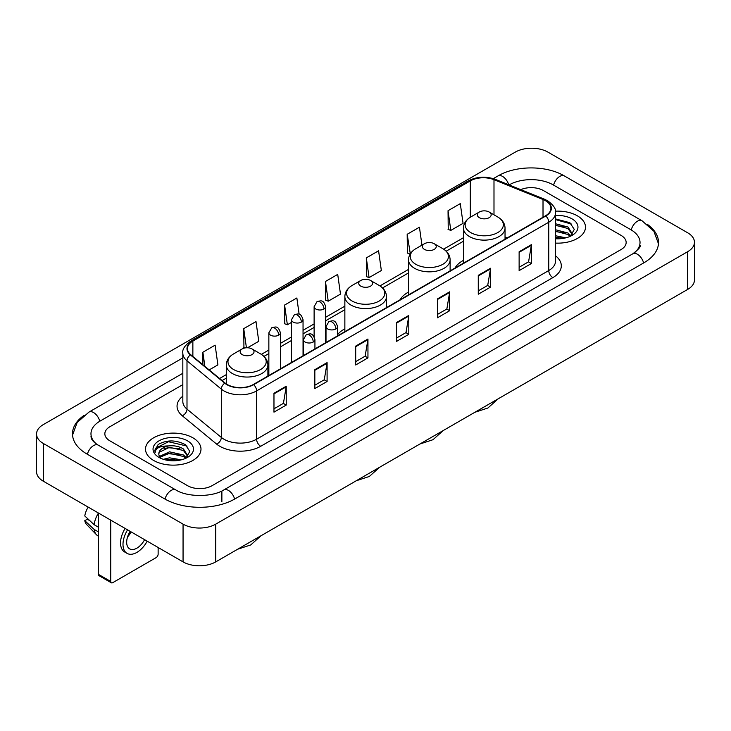 <?xml version="1.0" encoding="UTF-8"?>
<svg xmlns="http://www.w3.org/2000/svg" width="731" height="731" viewBox="0 0 731 731"><rect width="100%" height="100%" fill="white"/><g stroke="black" fill="none" stroke-linecap="round" stroke-linejoin="round"><path stroke-width="1.1" d="M344.858 328.84A30.629 17.681 0 0 0 337.567 334.652M408.519 292.08A30.629 17.681 0 0 0 400.113 299.747M463.436 260.373A30.629 17.681 0 0 0 455.029 268.039M577.362 215.819A27.732 16.018 0 0 0 555.414 211.177A27.732 16.018 0 0 1 577.362 215.819A27.732 16.018 0 0 1 585.485 227.14A27.732 16.018 0 0 0 577.362 215.819M192.865 437.796A27.732 16.018 0 0 0 162.638 434.324A27.732 16.018 0 0 0 145.515 449.126A27.732 16.018 0 0 0 153.638 460.448A27.732 16.018 0 0 0 183.865 463.92A27.732 16.018 0 0 0 200.988 449.126A27.732 16.018 0 0 0 192.865 437.796A27.732 16.018 0 0 0 162.638 434.324A27.732 16.018 0 0 0 145.515 449.126A27.732 16.018 0 0 0 153.638 460.448A27.732 16.018 0 0 0 183.865 463.92A27.732 16.018 0 0 0 200.988 449.126A27.732 16.018 0 0 0 192.865 437.796M545.49 200.714A18.494 10.673 180 0 1 550.9 208.262A18.494 10.673 180 0 1 545.49 215.809L253.337 384.488A18.494 10.673 180 0 1 225.121 383.062L190.791 354.754A18.494 10.673 180 0 1 187.447 348.632A18.494 10.673 180 0 1 192.865 341.085L470.307 180.895A18.494 10.673 180 0 1 493.992 179.698L543.014 199.517A18.494 10.673 180 0 1 545.49 200.714M545.81 200.532A18.951 10.947 0 0 0 543.288 199.298L494.257 179.479A18.951 10.947 0 0 0 469.987 180.712L192.536 340.893A18.951 10.947 0 0 0 190.407 354.91L224.737 383.208A18.951 10.947 0 0 0 253.666 384.67L545.81 216.001A18.951 10.947 0 0 0 545.81 200.532M273.97 393.287L273.97 412.156L286.232 405.075L286.232 386.206L273.97 393.287M273.97 408.812L283.418 403.357L286.186 386.836A4.624 2.668 -120 0 0 286.232 386.206M283.336 403.402L286.232 405.075M314.833 369.694L314.833 388.563L327.095 381.491L327.095 362.613L314.833 369.694M314.833 385.219L324.272 379.764L327.04 363.243A4.624 2.668 -120 0 0 327.095 362.613M324.189 379.818L327.095 381.491M355.695 346.101L355.695 364.979L367.949 357.898L367.949 339.029L355.695 346.101M355.695 361.626L365.135 356.18L367.903 339.65A4.624 2.668 -120 0 0 367.949 339.029M365.052 356.225L367.949 357.898M519.129 251.738L519.129 270.616L531.391 263.535L531.391 244.666L519.129 251.738M519.129 267.263L528.577 261.817L531.346 245.296A4.624 2.668 -120 0 0 531.391 244.666M528.495 261.862L531.391 263.535M478.275 275.331L478.275 294.209L490.528 287.128L490.528 268.259L478.275 275.331M478.275 290.856L487.714 285.41L490.483 268.88A4.624 2.668 -120 0 0 490.528 268.259M487.632 285.455L490.528 287.128M437.412 298.924L437.412 317.793L449.675 310.721L449.675 291.843L437.412 298.924M437.412 314.449L446.851 308.994L449.62 292.473A4.624 2.668 -120 0 0 449.675 291.843M446.769 309.039L449.675 310.721M396.549 322.517L396.549 341.386L408.812 334.305L408.812 315.436L396.549 322.517M396.549 338.033L405.997 332.587L408.766 316.066A4.624 2.668 -120 0 0 408.812 315.436M405.915 332.632L408.812 334.305M555.523 243.103A27.732 16.018 0 0 0 585.485 227.14A27.732 16.018 0 0 1 555.523 243.103M187.556 485.686A17.334 10.006 0 0 0 212.072 485.686L621.076 249.545A17.334 10.006 0 0 0 626.156 242.473A17.334 10.006 0 0 0 621.076 235.391L543.444 190.572A17.334 10.006 0 0 0 520.783 189.64A17.334 10.006 0 0 1 543.444 190.572L621.076 235.391A17.334 10.006 0 0 1 626.156 242.473A17.334 10.006 0 0 1 621.076 249.545L212.072 485.686A17.334 10.006 0 0 1 187.556 485.686L109.924 440.866L187.556 485.686M182.823 384.625L109.924 426.712A17.334 10.006 0 0 0 104.844 433.785A17.334 10.006 0 0 0 109.924 440.866A17.334 10.006 0 0 1 104.844 433.785A17.334 10.006 0 0 1 109.924 426.712L182.823 384.625M247.535 347.773L258.765 341.286L255.996 321.567L243.734 328.648L243.935 347.408M209.176 369.913L217.902 364.879L215.133 345.16L202.88 352.232L202.88 364.723M366.313 257.879L369.082 277.597L381.344 270.516L378.576 250.797L366.313 257.879L366.514 276.638M421.951 245.15L419.439 227.204L407.176 234.285L407.377 253.045M448.039 210.692L450.808 230.411L463.061 223.339L460.292 203.62L448.039 210.692L448.231 229.452M299.143 314.266L296.859 297.983L284.597 305.055L284.798 323.815M325.459 281.462L328.228 301.181L340.482 294.109L337.713 274.39L325.459 281.462L325.651 300.222M328.228 301.181L325.459 300.149M369.082 277.597L366.313 276.565M407.176 234.285L410.31 253.794M409.945 254.004L407.176 252.972M450.808 230.411L448.039 229.379M284.597 305.055L287.365 324.774L291.486 322.398M287.365 324.774L284.597 323.742M245.269 347.901L243.734 347.335M243.734 328.648L246.42 347.782M202.88 352.232L204.863 366.35M634.261 252.908A31.205 18.019 0 0 0 640.027 242.473A31.205 18.019 0 0 0 630.88 229.735L553.248 184.916A31.205 18.019 0 0 0 509.123 184.916L509.105 184.925M182.823 373.303L100.12 421.047A31.205 18.019 0 0 0 90.973 433.785A31.205 18.019 0 0 0 96.739 444.22M183.061 524.136A23.118 13.341 0 0 0 215.746 524.136L687.679 251.674A23.118 13.341 0 0 0 694.45 242.235A23.118 13.341 0 0 0 687.679 232.796L547.939 152.121A23.118 13.341 0 0 0 515.254 152.121L43.321 424.592A23.118 13.341 0 0 0 36.55 434.022A23.118 13.341 0 0 0 43.321 443.461L183.061 524.136L183.061 561.883A23.118 13.341 0 0 0 215.746 561.883L687.679 289.412A23.118 13.341 0 0 0 694.45 279.982L694.45 242.235M36.55 434.022L36.55 471.769A23.118 13.341 0 0 0 43.321 481.208L183.061 561.883M83.974 415.436A49.699 28.692 0 0 0 72.488 433.785A49.699 28.692 0 0 0 87.044 454.079L164.676 498.898A49.699 28.692 0 0 0 234.953 498.898L643.956 262.758A49.699 28.692 0 0 0 658.512 242.473A49.699 28.692 0 0 0 647.026 224.125M555.523 235.747L565.885 237.831M555.523 237.246L563.391 238.352M555.523 229.753L567.96 232.997L570.929 235.839M555.523 231.252L567.96 234.496L570.162 236.36M555.523 223.759L567.96 227.012L572.19 233.664L572.09 234.761M555.523 225.258L567.96 228.511L572.145 234.413M555.523 238.745A20.221 11.678 0 0 0 572.044 235.391A20.221 11.678 0 0 0 572.044 218.88A20.221 11.678 0 0 0 555.523 215.535M570.399 236.25L574.292 229.406L569.851 222.681L555.523 218.916M555.523 219.602L571.633 224.106M555.523 225.596L564.414 226.72M555.523 231.59L564.414 232.714M555.523 237.584L563.172 238.388M479.335 217.674A6.935 4.002 0 0 0 489.14 217.674A6.935 4.002 0 0 0 489.14 212.017L497.747 216.988A19.107 11.029 0 0 0 497.747 216.988A19.107 11.029 0 0 1 497.747 232.586A19.107 11.029 0 0 1 470.727 232.586A19.107 11.029 0 0 1 470.727 216.988C466.022 219.784 463.591 223.494 463.436 228.127A20.806 12.007 0 0 0 469.53 236.616A20.806 12.007 0 0 0 492.201 239.22A20.806 12.007 0 0 0 505.039 228.127C504.883 223.494 502.462 219.784 497.756 216.988L489.14 212.017A6.935 4.002 0 0 0 479.335 212.017A6.935 4.002 0 0 0 479.335 217.674M424.419 249.381A6.935 4.002 0 0 0 434.223 249.381A6.935 4.002 0 0 0 434.223 243.725L442.84 248.695A19.107 11.029 0 0 1 442.84 264.293A19.107 11.029 0 0 1 415.811 264.293A19.107 11.029 0 0 1 415.811 248.695C411.105 251.491 408.675 255.201 408.519 259.834A20.806 12.007 0 0 0 414.614 268.323A20.806 12.007 0 0 0 437.284 270.927A20.806 12.007 0 0 0 450.122 259.834C449.976 255.201 447.546 251.491 442.84 248.695L434.223 243.725A6.935 4.002 0 0 0 424.419 243.725A6.935 4.002 0 0 0 424.419 249.381M360.758 286.132A6.935 4.002 0 0 0 370.562 286.132A6.935 4.002 0 0 0 370.562 280.476L379.179 285.446A19.107 11.029 0 0 1 379.179 301.044A19.107 11.029 0 0 1 352.15 301.044A19.107 11.029 0 0 1 352.15 285.446C347.444 288.242 345.014 291.952 344.858 296.585A20.806 12.007 0 0 0 350.953 305.074A20.806 12.007 0 0 0 373.623 307.678A20.806 12.007 0 0 0 386.461 296.585C386.315 291.952 383.885 288.242 379.179 285.446L370.562 280.476A6.935 4.002 0 0 0 360.758 280.476A6.935 4.002 0 0 0 360.758 286.132M242.189 354.599A6.935 4.002 0 0 0 251.994 354.599A6.935 4.002 0 0 0 251.994 348.934L260.601 353.905A19.107 11.029 0 0 1 260.601 369.511A19.107 11.029 0 0 1 233.573 369.511A19.107 11.029 0 0 1 233.573 353.905C228.867 356.701 226.436 360.41 226.29 365.043A20.806 12.007 0 0 0 232.376 373.532A20.806 12.007 0 0 0 255.046 376.136A20.806 12.007 0 0 0 267.893 365.043C267.738 360.41 265.307 356.701 260.601 353.905L251.994 348.934A6.935 4.002 0 0 0 242.18 348.934A6.935 4.002 0 0 0 242.189 354.599M110.737 581.465A2.887 1.672 120 0 0 111.34 582.79L99.078 575.708A2.887 1.672 -60 0 1 98.484 574.392L110.737 581.465L110.737 520.125M98.484 513.052L98.484 574.392M111.34 582.79A2.887 1.672 120 0 0 112.784 582.644L156.096 557.643A2.887 1.672 120 0 0 158.134 554.098L158.134 547.492M130.173 531.346A14.446 8.343 120 0 0 129.67 548.871A14.446 8.343 120 0 0 136.889 548.159A14.446 8.343 120 0 0 144.583 539.67M127.55 536.956A14.446 8.343 120 0 0 131.105 531.885M125.12 528.431A19.646 11.34 120 0 0 124.617 551.96L127.066 553.376A19.646 11.34 120 0 0 136.889 552.398A19.646 11.34 120 0 0 147.187 541.178M127.569 529.847A19.646 11.34 120 0 0 127.066 553.376M98.438 513.025A19.07 11.011 120 0 0 94.144 524.712L84.787 515.958A15.022 8.671 120 0 1 88.204 507.122M98.484 527.215L94.144 524.712M89.849 520.691L87.3 519.229L84.787 520.673L94.144 529.427L98.484 531.93M94.144 529.427A19.07 11.011 120 0 0 96.492 534.754A19.07 11.011 120 0 0 97.936 535.887L98.484 536.207M84.787 520.673A15.022 8.671 120 0 0 86.56 524.419L96.492 534.754M163.388 459.315L169.519 457.816L181.389 459.808M165.791 459.973L169.519 459.315L178.903 460.338M159.495 456.382L169.519 451.831L183.472 454.984L186.442 457.816M159.998 457.204L169.519 453.321L183.472 456.482L185.665 458.337M185.912 458.227L189.795 451.392L185.363 444.667C175.86 439.76 166.787 439.706 158.161 444.503L154.835 450.598L155.155 452.562C155.338 448.167 159.861 445.956 168.715 445.919A14.446 8.343 0 0 0 158.81 453.841A14.446 8.343 0 0 0 159.513 456.409L161.231 458.511M168.715 445.919C174.252 445.343 179.168 446.367 183.472 448.989L187.703 455.651L187.602 456.747M158.81 454.006L159.303 452.233L169.519 447.335L183.472 450.488L187.657 456.4M187.556 440.866A20.221 11.678 0 0 0 158.956 440.866A20.221 11.678 0 0 0 158.956 457.378A20.221 11.678 0 0 0 187.556 457.378A20.221 11.678 0 0 0 187.556 440.866M154.835 450.735L155.465 448.267L168.486 441.743L187.145 446.093M164.018 448.569L168.486 447.737L179.927 448.706M164.018 454.563L168.486 453.732L179.927 454.7M166.175 460.055L178.684 460.366M555.523 255.813A28.893 16.685 180 0 1 552.846 277.625L260.693 446.294A5.775 3.335 60 0 1 256.608 439.212L548.753 270.543A23.118 13.341 0 0 0 555.523 261.104L555.523 212.794A23.118 13.341 180 0 1 548.753 222.233A5.775 3.335 -120 0 0 545.81 216.001M260.693 446.294A28.893 16.685 180 0 1 219.839 446.294A28.893 16.685 180 0 1 216.595 444.064L182.266 415.756A28.893 16.685 180 0 1 182.823 396.184M223.924 439.212A23.118 13.341 0 0 0 256.608 439.212L256.608 390.902A23.118 13.341 180 0 1 221.329 389.12L186.999 360.812A23.118 13.341 180 0 1 182.823 353.155L182.823 401.474A23.118 13.341 0 0 0 186.999 409.132L221.329 437.43A23.118 13.341 0 0 0 223.924 439.212M555.523 212.794C556.3 209.185 553.641 205.155 547.556 200.714L544.522 199.234A5.775 2.705 112 0 0 543.288 199.298M544.522 199.234L495.499 179.415C485.923 176.034 476.84 176.527 468.242 180.895A5.775 3.335 60 0 1 469.987 180.712M192.536 340.893A5.775 3.335 -120 0 0 190.791 341.075C184.788 345.388 182.138 349.418 182.823 353.155M190.407 354.91A5.775 3.865 129.5 0 0 186.999 360.812L186.999 409.132A5.775 3.865 -50.5 0 1 182.266 415.756M495.499 179.415A5.775 2.705 112 0 0 494.257 179.479M224.737 383.208A5.775 3.865 129.5 0 0 221.329 389.12L221.329 437.43A5.775 3.865 -50.5 0 1 216.595 444.064M253.666 384.67A5.775 3.335 60 0 1 256.608 390.902L548.753 222.233L548.753 270.543A5.775 3.335 60 0 0 552.846 277.625M192.865 341.085L192.865 356.463M543.014 199.517L543.014 217.235M493.992 179.698L493.992 214.813M507.241 237.895L505.039 237.008M470.307 180.895L470.307 217.235M463.436 237.712L443.607 249.161M408.519 269.41L379.946 285.912M344.858 306.17L325.679 317.245M314.12 323.915L303.045 330.311M291.486 336.982L280.402 343.378M268.853 350.048L261.369 354.371M226.29 374.628L219.583 378.494M396.549 323.111L408.766 316.066M437.412 299.518L449.62 292.473M478.275 275.934L490.483 268.88M519.129 252.341L531.346 245.296M355.695 346.704L367.903 339.65M314.833 370.288L327.04 363.243M273.97 393.881L286.186 386.836M234.605 499.099A9.247 5.336 -120 0 0 228.419 490.4A9.247 5.336 -120 0 0 223.796 489.944C212.419 497.299 187.2 497.299 175.833 489.944L98.201 445.124C97.278 444.786 92.773 441.716 91.357 438.463L90.973 436.617M165.023 499.099A9.247 5.336 -60 0 1 171.209 490.4A9.247 5.336 -60 0 1 175.833 489.944M87.391 454.28A9.247 5.336 -60 0 1 93.577 445.581A9.247 5.336 -60 0 1 98.201 445.124M72.533 435.091L77.139 422.518L88.954 412.101A9.247 5.336 60 0 1 93.577 412.558A9.247 5.336 60 0 1 99.772 421.257M493.315 178.647L497.966 175.961A9.247 5.336 60 0 1 502.581 176.418A9.247 5.336 60 0 1 508.675 184.751M497.966 175.961C515.995 165.233 546.377 165.233 564.414 175.961A9.247 5.336 120 0 0 559.791 176.418A9.247 5.336 120 0 0 553.595 185.107M658.467 243.77L653.861 231.197L642.046 220.78A9.247 5.336 120 0 0 637.423 221.237A9.247 5.336 120 0 0 631.228 229.936M643.609 262.959A9.247 5.336 -120 0 0 637.423 254.269A9.247 5.336 -120 0 0 632.799 253.812L223.796 489.944M215.746 561.883L215.746 524.136M43.321 481.208L43.321 443.461M687.679 289.412L687.679 251.674M221.877 501.731L221.877 491.351M335.876 328.95A5.775 3.335 0 0 0 337.567 326.593C335.227 319.182 332.943 320.662 328.904 321.585A5.775 3.335 60 0 1 331.792 321.878A5.775 3.335 -120 0 1 335.876 328.95A5.775 3.335 0 0 1 327.707 328.95A5.775 3.335 0 0 1 326.008 326.593L328.904 321.585M313.243 342.026A5.775 3.335 0 0 0 314.933 339.659C312.585 332.249 310.31 333.729 306.262 334.661A5.775 3.335 60 0 1 309.158 334.944A5.775 3.335 -120 0 1 313.243 342.026A5.775 3.335 0 0 1 305.065 342.026A5.775 3.335 0 0 1 303.374 339.659L306.262 334.661M323.988 309.021A5.775 3.335 0 0 0 325.679 306.664C323.33 299.244 321.055 300.724 317.007 301.656A5.775 3.335 60 0 1 319.904 301.94A5.775 3.335 -120 0 1 323.988 309.021A5.775 3.335 0 0 1 315.81 309.021A5.775 3.335 0 0 1 314.12 306.664L317.007 301.656M301.346 322.088A5.775 3.335 0 0 0 303.045 319.73C300.697 312.32 298.422 313.791 294.374 314.723A5.775 3.335 60 0 1 297.261 315.006A5.775 3.335 -120 0 1 301.346 322.088A5.775 3.335 0 0 1 293.177 322.088A5.775 3.335 0 0 1 291.486 319.73L294.374 314.723M278.712 335.154A5.775 3.335 0 0 0 280.402 332.797C278.063 325.386 275.779 326.858 271.74 327.79A5.775 3.335 60 0 1 274.628 328.082A5.775 3.335 -120 0 1 278.712 335.154A5.775 3.335 0 0 1 270.543 335.154A5.775 3.335 0 0 1 268.853 332.797L271.74 327.79M468.242 180.895L190.791 341.075M463.436 241.23L446.193 251.181M408.519 272.928L382.532 287.941M344.858 309.688L325.679 320.763M314.12 327.433L303.045 333.829M291.486 340.5L280.402 346.896M268.853 353.566L263.955 356.399M226.29 378.146L222.096 380.568M640.027 245.305C641.315 246.237 638.903 249.07 632.799 253.812M564.414 175.961L642.046 220.78M88.954 412.101L182.823 357.907M498.14 398.852L487.897 408.017L474.83 412.302M505.039 239.165L505.039 228.127M463.436 263.187L463.436 228.127M479.335 212.017L470.727 216.988M443.224 430.55L432.98 439.715L419.914 444.009M450.122 270.872L450.122 259.834M408.519 294.895L408.519 259.834M424.419 243.725L415.811 248.695M379.563 467.31L369.319 476.475L356.253 480.76M386.461 307.623L386.461 296.585M344.858 331.646L344.858 296.585M360.758 280.476L352.15 285.446M260.985 535.768L250.742 544.933L237.685 549.219M267.893 376.081L267.893 365.043M226.29 383.921L226.29 365.043M242.18 348.934L233.573 353.905M337.567 335.858L337.567 326.593M326.008 342.528L326.008 326.593M314.933 348.925L314.933 339.659M303.374 355.595L303.374 339.659M325.679 342.72L325.679 306.664M314.12 336.708L314.12 306.664M303.045 355.787L303.045 319.73M291.486 362.457L291.486 319.73M280.402 368.853L280.402 332.797M268.853 375.533L268.853 332.797"/></g></svg>
